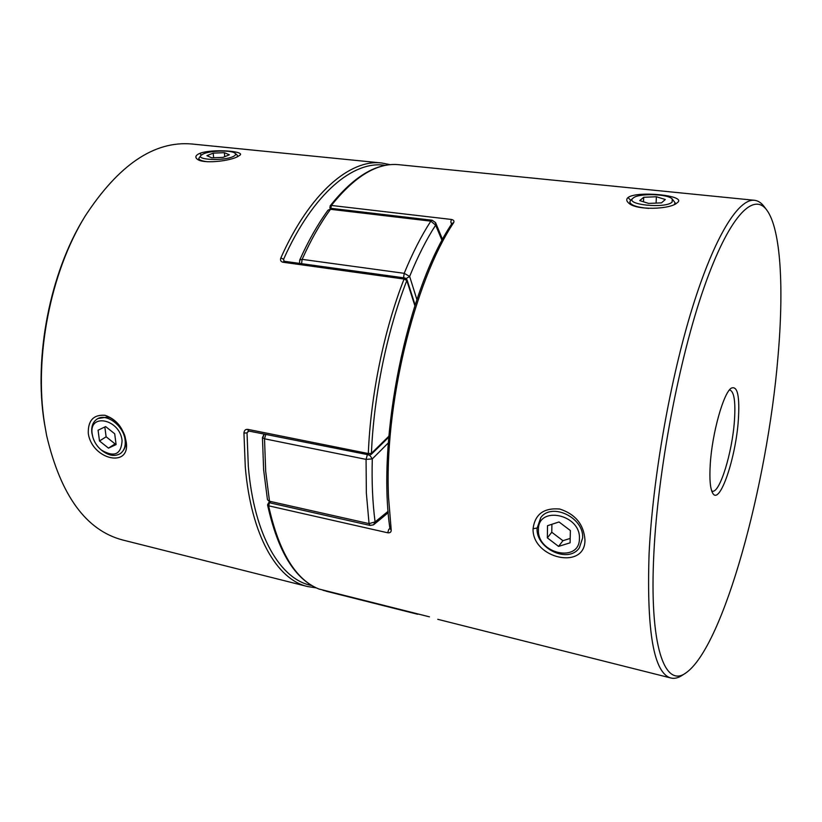 <?xml version="1.0" encoding="UTF-8"?>
<svg xmlns="http://www.w3.org/2000/svg" width="822" height="822" viewBox="0 0 822 822"><rect width="100%" height="100%" fill="white"/><g stroke="black" fill="none" stroke-linecap="round" stroke-linejoin="round"><path stroke-width="1.23" d="M579.418 538.657C579.582 563.286 537.085 553.761 538.441 529.871C537.526 505.242 580.938 514.12 579.418 538.657M537.064 528.269C535.749 548.685 568.639 564.087 579.387 547.76L582.613 538.009C584.226 517.737 551.798 502.129 540.804 517.572L537.064 528.269M570.098 542.808L558.57 546.404L547.349 537.876L547.524 525.7L559.022 521.97L570.376 530.55L570.098 542.808M570.201 538.42L562.926 540.701L558.57 546.404M562.926 540.701L551.778 532.255L547.349 537.876M551.778 532.255L551.911 524.272M122.088 440.623C119.981 418.973 88.427 412.521 92.208 434.211L92.937 437.51C94.489 442.442 97.253 446.593 101.24 449.963C114.258 457.669 121.204 454.545 122.088 440.623M92.937 437.51L91.879 433.019C91.15 426.546 92.886 421.881 97.099 419.045C106.223 412.623 123.834 425.806 125.108 440.13C125.745 446.367 124.091 450.888 120.146 453.693C114.72 456.765 108.638 455.707 101.907 450.518L101.24 449.963M99.503 440.982L108.483 448.134L116.097 444.579L114.7 433.769L105.637 426.577L98.054 430.235L99.503 440.982L106.12 436.78L115.059 443.88L108.483 448.134M104.826 426.967L106.12 436.78M115.059 443.88L115.953 443.459M232.718 156.745C235.503 155.533 236.274 154.361 235.02 153.241C231.855 150.087 211.336 150.416 203.661 153.745L200.989 155.337C195.903 159.9 223.142 161.133 232.718 156.745M235.02 153.241L237.075 154.947L237.589 156.725M206.877 155.687L211.768 157.824L223.081 157.372L229.348 154.783L224.375 152.676L213.206 153.128L206.877 155.687M207.843 161.759C202.13 161.163 199.099 160.064 198.76 158.451L200.989 155.337M213.617 157.752L213.206 153.128M224.714 156.694L224.375 152.676M672.129 202.078C665.501 208.932 624.288 204.668 633.063 198.143L633.166 198.061C638.304 193.057 667.762 193.745 672.221 198.996L672.129 202.078M630.906 200.034L629.796 201.863C630.525 205.171 636.814 207.35 648.64 208.398M661.484 202.859L648.609 203.414L639.732 200.599L643.698 197.29L656.388 196.746L665.306 199.51L661.484 202.859M674.246 204.524L675.17 202.87L672.221 198.996M656.09 203.096L656.388 196.746M643.503 201.801L643.698 197.29M198.832 159.314L199.14 160.156M236.633 157.146C227.653 161.348 202.859 163.968 197.301 159.201C194.752 157.166 195.595 155.214 199.838 153.344C212.446 148.566 245.942 151.166 239.829 155.296L236.633 157.146M126.115 441.486C131.109 468.715 91.91 459.847 88.283 433.369C87.933 420.535 93.503 414.504 105 415.285C116.426 419.241 123.464 427.974 126.115 441.486L125.437 439.924C126.136 432.547 113.734 416.507 107.024 417.114L97.962 418.521M120.957 453.158C124.965 449.367 126.454 444.949 125.437 439.924M46.669 435.732L44.254 422.282C33.681 356.635 50.08 272.914 84.039 217.943L85.046 216.278C50.543 272.113 33.856 357.303 44.604 424.008L46.669 435.732C60.818 495.676 86.187 530.437 122.755 540.013L307.551 586.538C277.148 579.613 251.111 535.841 245.285 467.03L243.949 433.081C244.134 430.471 245.398 429.218 247.72 429.341L368.318 453.538C370.588 395.361 384.08 329.858 404.064 279.048L282.912 262.228L284.032 261.242L405.092 278L404.064 279.048L406.818 280.549L407.003 279.737L405.092 278M385.302 165.386C353.758 159.951 312.843 193.437 283.569 259.331L280.877 257.851C309.822 192.872 350.1 159.057 381.634 162.982L192.019 144.014C154.372 140.613 118.717 164.698 85.046 216.278M280.877 257.851C280.035 260.153 280.713 261.612 282.912 262.228M284.165 261.262L283.569 259.331L284.032 261.252M388.755 437.232L371.174 454.422L371.431 453.364L388.837 436.246M248.809 431.047L247.021 432.886L248.429 430.964L247.72 429.341M311.805 585.521C280.888 579.983 254.152 536.304 248.326 466.506L247.021 432.886L243.949 433.081M677.39 202.623C687.521 195.533 636.999 190.488 628.049 197.527C626.179 199.16 626.343 200.958 628.563 202.942C635.817 210.689 670.372 209.374 676.979 202.952L676.516 203.291M729.361 390.07L729.998 390.08C734.19 391.827 735.669 402.009 734.436 420.638C732.32 452.46 719.723 493.549 712.314 491.176L711.708 490.97M738.351 419.929C739.851 396.06 737.488 385.467 731.272 388.159C723.524 392.7 712.119 433.286 710.27 464.05C709.335 479.277 710.198 489.059 712.859 493.416C719.846 505.345 735.885 457.628 738.351 419.929M584.956 539.849C583.774 524.395 575.379 514.12 559.751 509.034C543.876 507.657 534.978 514.212 533.067 528.721C531.988 558.467 585.5 570.632 584.956 539.849M766.679 209.929L764.008 206.425C761.213 202.726 758.028 200.681 754.473 200.291C738.629 198.41 714.667 236.027 692.432 307.582C670.238 378.993 652.73 478.332 649.092 553.596C646.544 631.83 653.819 673.3 670.906 678.006C674.389 678.849 678.078 677.996 681.962 675.479L685.671 673.084C664.659 688.25 649.02 645.722 653.911 552.59C657.99 469.896 679.116 358.69 703.93 287.792C728.795 216.576 753.24 191.701 766.679 209.929C781.044 228.989 784.013 289.015 777.889 357.817C767.337 484.25 723.545 647.243 685.671 673.084M389.926 528.546L388.806 529.317L387.696 532.779C390.142 533.067 391.303 532.101 391.2 529.882L389.967 528.865C376.548 438.301 407.188 289.704 452.09 223.327L453.59 222.762C454.494 221.046 453.754 219.936 451.401 219.453L450.816 221.858L451.566 224.149M429.474 616.839L319.183 589.086M387.696 532.779L268.609 505.807C278.925 552.178 295.745 579.931 319.08 589.066L318.7 588.912M329.838 207.493L330.249 208.593M330.197 208.613L330.136 205.87L331.358 205.449L451.401 219.453M321.977 589.795L322.717 589.98M442.061 240.497L435.629 225.146L435.578 222.639L432.156 220.234L430.831 221.149L330.495 209.302L328.029 210.155C317.816 224.129 308.384 240.743 299.732 260.019L299.537 263.091M414.586 613.099L416.353 613.541M432.156 220.234L331.954 208.449L330.495 209.302C320.303 223.265 310.85 239.952 302.157 259.362L404.208 273.325L409.644 276.428C417.72 256.587 426.382 239.49 435.629 225.146L430.831 221.149C421.357 235.729 412.48 253.114 404.208 273.325L403.561 277.785M301.561 263.677L302.157 259.362L299.732 260.019M416.898 299.578L409.644 276.428L406.253 278.524M370.958 525.248L373.558 524.826L375.089 521.929L388.169 511.263M388.323 442.914L372.294 458.912L369.756 455.224M264.232 434.15L263.153 436.842M201.359 154.998L199.838 153.344M414.863 305.702L406.818 280.549C387.07 330.906 373.722 395.742 371.431 453.364L368.318 453.538L368.944 455.213L371.174 454.422M369.499 455.018L248.47 430.975M630.618 200.28L628.049 197.527M537.064 528.032L533.067 528.721M754.473 200.291L398.999 164.719C377.452 162.437 354.909 176.021 331.358 205.449L330.886 208.459M453.59 222.762C414.154 281.884 383.966 406.52 388.57 497.742L391.2 529.882M269.595 502.612L268.609 505.807L267.582 504.996C277.836 551.459 294.944 579.459 318.895 589.004L429.433 616.829M268.691 502.643L267.571 504.852M265.691 471.407L269.503 501.245L369.057 523.614L366.345 492.984L366.067 459.385L264.52 438.794L265.691 471.407M264.098 434.119L262.454 437.592L263.636 469.937L267.448 499.622L270.746 503.054L370.126 525.443L373.558 524.826L388.282 512.63M422.785 615.164L322.984 590.299M367.321 454.885L366.067 459.385L372.294 458.912C371.657 481.826 372.582 502.838 375.089 521.929L369.057 523.614L370.126 525.443M262.454 437.592L264.52 438.794L265.794 434.458M237.743 156.026L237.794 156.622M633.063 198.143L630.793 200.126M307.551 586.538L316.265 587.874M415.1 304.972L407.003 279.737M390.286 164.688L381.634 162.982M670.906 678.006L437.756 619.315M330.136 205.87C353.768 176.227 376.723 162.509 398.999 164.719M417.658 614.26L326.18 591.224M442.575 239.541L435.578 222.639M331.954 208.449L328.029 210.155M267.448 499.622L270.746 503.054"/></g></svg>
